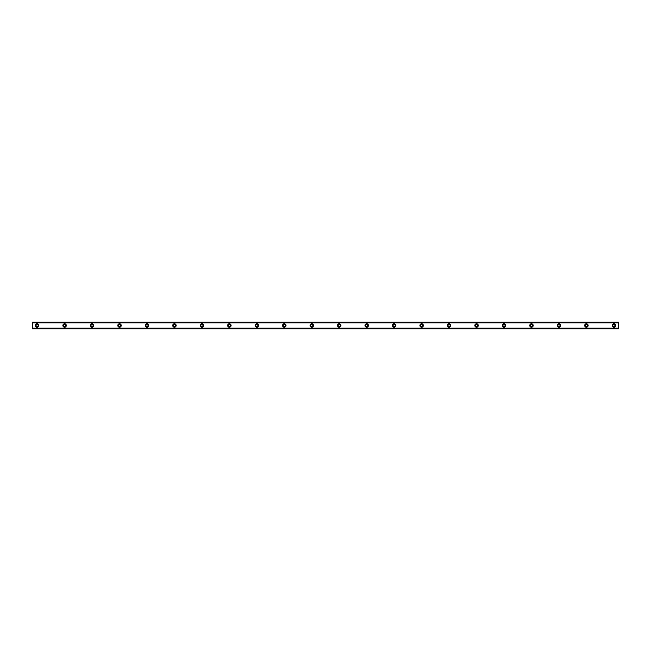 <?xml version="1.0" encoding="UTF-8"?>
<svg xmlns="http://www.w3.org/2000/svg" width="651" height="651" viewBox="0 0 651 651"><rect width="100%" height="100%" fill="white"/><g stroke="black" fill="none" stroke-linecap="round" stroke-linejoin="round"><path stroke-width="0.98" d="M37.131 326.533A1.033 1.033 0 0 1 36.098 325.5A1.033 1.033 0 0 1 37.131 324.467A1.033 1.033 0 0 1 38.157 325.5A1.033 1.033 0 0 1 37.131 326.533M613.877 326.533A1.033 1.033 0 0 1 612.843 325.5A1.033 1.033 0 0 1 613.877 324.467A1.033 1.033 0 0 1 614.902 325.5A1.033 1.033 0 0 1 613.877 326.533M586.405 326.533A1.033 1.033 0 0 1 585.379 325.5A1.033 1.033 0 0 1 586.405 324.467A1.033 1.033 0 0 1 587.438 325.5A1.033 1.033 0 0 1 586.405 326.533M558.949 326.533A1.033 1.033 0 0 1 557.915 325.5A1.033 1.033 0 0 1 558.949 324.467A1.033 1.033 0 0 1 559.974 325.5A1.033 1.033 0 0 1 558.949 326.533M531.476 326.533A1.033 1.033 0 0 1 530.451 325.5A1.033 1.033 0 0 1 531.476 324.467A1.033 1.033 0 0 1 532.51 325.5A1.033 1.033 0 0 1 531.476 326.533M504.02 326.533A1.033 1.033 0 0 1 502.987 325.5A1.033 1.033 0 0 1 504.02 324.467A1.033 1.033 0 0 1 505.046 325.5A1.033 1.033 0 0 1 504.02 326.533M476.548 326.533A1.033 1.033 0 0 1 475.523 325.5A1.033 1.033 0 0 1 476.548 324.467A1.033 1.033 0 0 1 477.582 325.5A1.033 1.033 0 0 1 476.548 326.533M449.092 326.533A1.033 1.033 0 0 1 448.059 325.5A1.033 1.033 0 0 1 449.092 324.467A1.033 1.033 0 0 1 450.118 325.5A1.033 1.033 0 0 1 449.092 326.533M421.628 326.533A1.033 1.033 0 0 1 420.595 325.5A1.033 1.033 0 0 1 421.628 324.467A1.033 1.033 0 0 1 422.654 325.5A1.033 1.033 0 0 1 421.628 326.533M394.164 326.533A1.033 1.033 0 0 1 393.131 325.5A1.033 1.033 0 0 1 394.164 324.467A1.033 1.033 0 0 1 395.19 325.5A1.033 1.033 0 0 1 394.164 326.533M366.7 326.533A1.033 1.033 0 0 1 365.667 325.5A1.033 1.033 0 0 1 366.7 324.467A1.033 1.033 0 0 1 367.725 325.5A1.033 1.033 0 0 1 366.7 326.533M339.236 326.533A1.033 1.033 0 0 1 338.203 325.5A1.033 1.033 0 0 1 339.236 324.467A1.033 1.033 0 0 1 340.261 325.5A1.033 1.033 0 0 1 339.236 326.533M311.772 326.533A1.033 1.033 0 0 1 310.739 325.5A1.033 1.033 0 0 1 311.772 324.467A1.033 1.033 0 0 1 312.797 325.5A1.033 1.033 0 0 1 311.772 326.533M284.308 326.533A1.033 1.033 0 0 1 283.275 325.5A1.033 1.033 0 0 1 284.308 324.467A1.033 1.033 0 0 1 285.333 325.5A1.033 1.033 0 0 1 284.308 326.533M256.844 326.533A1.033 1.033 0 0 1 255.81 325.5A1.033 1.033 0 0 1 256.844 324.467A1.033 1.033 0 0 1 257.869 325.5A1.033 1.033 0 0 1 256.844 326.533M229.38 326.533A1.033 1.033 0 0 1 228.346 325.5A1.033 1.033 0 0 1 229.38 324.467A1.033 1.033 0 0 1 230.405 325.5A1.033 1.033 0 0 1 229.38 326.533M201.916 326.533A1.033 1.033 0 0 1 200.882 325.5A1.033 1.033 0 0 1 201.916 324.467A1.033 1.033 0 0 1 202.941 325.5A1.033 1.033 0 0 1 201.916 326.533M174.452 326.533A1.033 1.033 0 0 1 173.418 325.5A1.033 1.033 0 0 1 174.452 324.467A1.033 1.033 0 0 1 175.477 325.5A1.033 1.033 0 0 1 174.452 326.533M146.988 326.533A1.033 1.033 0 0 1 145.954 325.5A1.033 1.033 0 0 1 146.988 324.467A1.033 1.033 0 0 1 148.013 325.5A1.033 1.033 0 0 1 146.988 326.533M119.524 326.533A1.033 1.033 0 0 1 118.49 325.5A1.033 1.033 0 0 1 119.524 324.467A1.033 1.033 0 0 1 120.549 325.5A1.033 1.033 0 0 1 119.524 326.533M92.06 326.533A1.033 1.033 0 0 1 91.026 325.5A1.033 1.033 0 0 1 92.06 324.467A1.033 1.033 0 0 1 93.085 325.5A1.033 1.033 0 0 1 92.06 326.533M64.595 326.533A1.033 1.033 0 0 1 63.562 325.5A1.033 1.033 0 0 1 64.595 324.467A1.033 1.033 0 0 1 65.621 325.5A1.033 1.033 0 0 1 64.595 326.533M37.131 323.783A1.717 1.717 0 0 0 35.414 325.5A1.717 1.717 0 0 0 37.131 327.217A1.717 1.717 0 0 0 38.84 325.5A1.717 1.717 0 0 0 37.131 323.783M613.877 323.783A1.717 1.717 0 0 0 612.16 325.5A1.717 1.717 0 0 0 613.877 327.217A1.717 1.717 0 0 0 615.586 325.5A1.717 1.717 0 0 0 613.877 323.783M586.405 323.783A1.717 1.717 0 0 0 584.696 325.5A1.717 1.717 0 0 0 586.405 327.217A1.717 1.717 0 0 0 588.122 325.5A1.717 1.717 0 0 0 586.405 323.783M558.949 323.783A1.717 1.717 0 0 0 557.232 325.5A1.717 1.717 0 0 0 558.949 327.217A1.717 1.717 0 0 0 560.657 325.5A1.717 1.717 0 0 0 558.949 323.783M531.476 323.783A1.717 1.717 0 0 0 529.768 325.5A1.717 1.717 0 0 0 531.476 327.217A1.717 1.717 0 0 0 533.193 325.5A1.717 1.717 0 0 0 531.476 323.783M504.02 323.783A1.717 1.717 0 0 0 502.303 325.5A1.717 1.717 0 0 0 504.02 327.217A1.717 1.717 0 0 0 505.729 325.5A1.717 1.717 0 0 0 504.02 323.783M476.548 323.783A1.717 1.717 0 0 0 474.839 325.5A1.717 1.717 0 0 0 476.548 327.217A1.717 1.717 0 0 0 478.265 325.5A1.717 1.717 0 0 0 476.548 323.783M449.092 323.783A1.717 1.717 0 0 0 447.375 325.5A1.717 1.717 0 0 0 449.092 327.217A1.717 1.717 0 0 0 450.801 325.5A1.717 1.717 0 0 0 449.092 323.783M421.628 323.783A1.717 1.717 0 0 0 419.911 325.5A1.717 1.717 0 0 0 421.628 327.217A1.717 1.717 0 0 0 423.337 325.5A1.717 1.717 0 0 0 421.628 323.783M394.164 323.783A1.717 1.717 0 0 0 392.447 325.5A1.717 1.717 0 0 0 394.164 327.217A1.717 1.717 0 0 0 395.873 325.5A1.717 1.717 0 0 0 394.164 323.783M366.7 323.783A1.717 1.717 0 0 0 364.983 325.5A1.717 1.717 0 0 0 366.7 327.217A1.717 1.717 0 0 0 368.409 325.5A1.717 1.717 0 0 0 366.7 323.783M339.236 323.783A1.717 1.717 0 0 0 337.519 325.5A1.717 1.717 0 0 0 339.236 327.217A1.717 1.717 0 0 0 340.945 325.5A1.717 1.717 0 0 0 339.236 323.783M311.772 323.783A1.717 1.717 0 0 0 310.055 325.5A1.717 1.717 0 0 0 311.772 327.217A1.717 1.717 0 0 0 313.481 325.5A1.717 1.717 0 0 0 311.772 323.783M284.308 323.783A1.717 1.717 0 0 0 282.591 325.5A1.717 1.717 0 0 0 284.308 327.217A1.717 1.717 0 0 0 286.017 325.5A1.717 1.717 0 0 0 284.308 323.783M256.844 323.783A1.717 1.717 0 0 0 255.127 325.5A1.717 1.717 0 0 0 256.844 327.217A1.717 1.717 0 0 0 258.553 325.5A1.717 1.717 0 0 0 256.844 323.783M229.38 323.783A1.717 1.717 0 0 0 227.663 325.5A1.717 1.717 0 0 0 229.38 327.217A1.717 1.717 0 0 0 231.089 325.5A1.717 1.717 0 0 0 229.38 323.783M201.916 323.783A1.717 1.717 0 0 0 200.199 325.5A1.717 1.717 0 0 0 201.916 327.217A1.717 1.717 0 0 0 203.625 325.5A1.717 1.717 0 0 0 201.916 323.783M174.452 323.783A1.717 1.717 0 0 0 172.735 325.5A1.717 1.717 0 0 0 174.452 327.217A1.717 1.717 0 0 0 176.161 325.5A1.717 1.717 0 0 0 174.452 323.783M146.988 323.783A1.717 1.717 0 0 0 145.271 325.5A1.717 1.717 0 0 0 146.988 327.217A1.717 1.717 0 0 0 148.697 325.5A1.717 1.717 0 0 0 146.988 323.783M119.524 323.783A1.717 1.717 0 0 0 117.807 325.5A1.717 1.717 0 0 0 119.524 327.217A1.717 1.717 0 0 0 121.232 325.5A1.717 1.717 0 0 0 119.524 323.783M92.06 323.783A1.717 1.717 0 0 0 90.343 325.5A1.717 1.717 0 0 0 92.06 327.217A1.717 1.717 0 0 0 93.768 325.5A1.717 1.717 0 0 0 92.06 323.783M64.595 323.783A1.717 1.717 0 0 0 62.878 325.5A1.717 1.717 0 0 0 64.595 327.217A1.717 1.717 0 0 0 66.304 325.5A1.717 1.717 0 0 0 64.595 323.783M32.55 322.839L618.45 322.839L618.45 322.172L32.55 322.172L32.55 322.88L618.45 322.839M618.45 328.828L32.55 328.828M618.45 322.88L618.45 328.12L32.55 328.12L32.55 328.722M618.45 328.722L618.45 328.161L32.55 328.161L618.45 328.12M32.55 328.12L32.55 322.88M32.55 322.172L618.45 322.172M618.45 328.063L32.55 328.063M32.55 322.937L618.45 322.937M32.55 322.278L618.45 322.278"/></g></svg>
